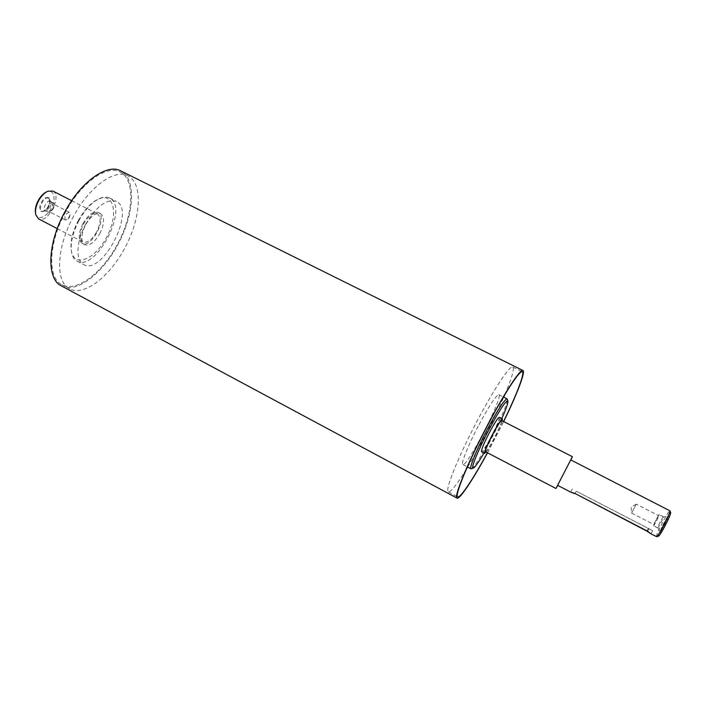 <?xml version="1.0" encoding="UTF-8"?>
<svg xmlns="http://www.w3.org/2000/svg" width="706" height="706" viewBox="0 0 706 706"><rect width="100%" height="100%" fill="white"/><g stroke="black" fill="none" stroke-linecap="round" stroke-linejoin="round"><path stroke-width="0.53" stroke-dasharray="3.53 2.65" d="M486.081 452.069C489.99 447.277 500.572 426.786 502.213 420.82M485.463 451.752C486.725 451.266 489.752 446.51 494.544 437.473C499.539 427.686 501.887 422.029 501.595 420.502M83.026 223.396C78.313 233.307 78.013 239.961 82.134 243.367C91.401 249.006 108.08 216.716 98.108 212.427C93.342 210.997 88.312 214.659 83.026 223.396M96.634 232C91.877 239.925 87.297 243.243 82.884 241.973C79.134 238.875 79.407 232.821 83.687 223.811C88.497 215.868 93.068 212.55 97.402 213.847C101.179 217.007 100.914 223.061 96.634 232M99.784 233.695C104.506 223.864 104.797 217.21 100.676 213.733C95.919 212.321 90.906 215.983 85.62 224.729C80.899 234.648 80.59 241.302 84.694 244.7C89.53 246.085 94.56 242.423 99.784 233.695M499.239 417.325C499.583 419.02 497.024 425.25 491.544 436.008C486.275 445.936 482.922 451.152 481.51 451.672M667.947 516.686L667.744 516.818C666.429 517.877 660.313 529.721 660.207 531.415L660.216 531.627C660.463 533.162 669.209 516.262 667.947 516.686M668.785 516.174L668.564 516.315C667.108 517.48 660.384 530.506 660.278 532.368C659.678 535.863 670.215 515.795 668.785 516.174M663.384 516.81L663.366 516.81C662.749 516.757 657.277 527.373 657.674 527.841L657.701 527.876C658.098 528.441 664.099 516.818 663.411 516.81L667.92 516.695M659.183 514.648C658.645 514.453 652.865 525.705 653.5 525.705C653.88 526.252 659.872 514.639 659.21 514.656L659.183 514.648M654.047 524.682L654.038 524.673C653.509 524.673 658.221 515.512 658.663 515.68L658.68 515.68C659.21 515.662 654.453 524.911 654.047 524.682M48.573 198.368C43.754 195.094 36.527 211.906 43.013 211.279L46.887 208.799L49.517 203.716L49.288 199.118L48.573 198.368M48.59 197.565C44.69 196.956 41.733 199.974 39.721 206.62C39.774 212.356 42.113 213.168 46.737 209.038L49.623 203.452C50.294 200.557 49.95 198.598 48.59 197.565M50.276 201.351L50.161 201.281C47.099 199.41 41.981 209.329 45.281 210.732L46.155 210.9C49.941 209.055 51.485 206.055 50.797 201.898L50.276 201.351M53.347 202.931L53.232 202.86C50.188 200.998 45.06 210.926 48.343 212.321C51.326 214.147 56.409 204.581 53.347 202.931M52.871 203.796C53.974 207.758 52.623 210.309 48.802 211.438L48.732 211.403C47.602 207.449 48.952 204.899 52.782 203.743L52.871 203.796M636.23 504.137L631.632 513.077L636.23 504.137L658.68 515.68M65.314 219.981C64.255 216.054 65.605 213.494 69.373 212.285L70.106 214.889L67.926 219.107L65.314 219.981M576.193 491.164L652.697 530.7L576.193 491.164L575.011 493.459L576.325 490.908M471.608 468.66C477.309 466.304 508.735 405.429 507.349 399.419M501.772 418.623L484.034 452.987M478.183 426.274C467.99 445.715 460.709 464.045 462.827 464.486C466.692 467.963 503.934 395.81 498.86 394.68C495.974 395.36 489.082 405.888 478.183 426.274M78.472 220.21C72.127 232.521 69.823 243.111 71.571 251.989C75.321 268.218 96.025 258.396 106.968 236.589C118.405 215.039 114.425 192.473 99.008 198.818C91.515 202.119 84.676 209.25 78.472 220.21M78.984 220.404C85.417 209.02 92.521 201.616 100.287 198.201C103.906 196.78 107.003 196.709 109.589 197.989C129.772 206.858 95.937 272.401 77.025 261.079C74.483 259.72 72.744 257.152 71.8 253.383C69.991 244.188 72.383 233.192 78.984 220.404M85.841 223.943C76.213 241.249 75.445 260.849 83.67 264.582C102.352 275.79 136.249 210.123 116.296 201.386C106.827 198.545 96.678 206.064 85.841 223.943M656.483 536.736C654.868 536.595 668.882 509.45 669.932 510.694M670.647 512.715C669.826 511.232 656.862 536.348 658.548 536.154M557.608 485.313L570.739 459.88M35.529 213.283L35.538 213.344C37.056 220.987 46.622 217.572 51.45 207.935C56.506 198.421 53.753 188.643 46.649 191.829L46.587 191.856M52.862 191.07C62.596 195.315 47.62 224.331 38.521 218.851M487.537 452.828L503.669 421.57M487.431 452.775L503.572 421.517M504.861 394.583C511.868 378.001 514.515 368.823 512.794 367.041C510.156 364.614 493.123 390.206 475.853 423.459C457.373 458.679 444.568 491.208 448.363 491.853C450.816 492.223 456.773 484.748 466.225 469.428M467.681 467.045C481.113 444.471 493.141 421.173 503.757 397.151M557.775 485.393L570.907 459.959M73.636 216.195C56.251 247.453 55.2 282.338 69.673 288.878C84.517 296.758 110.63 275.852 125.739 246.279C141.094 216.839 143.009 183.436 127.989 175.9C115.016 168.487 89.468 186.455 73.636 216.195M65.552 212.029C48.193 243.208 47.355 278.129 62.013 284.774C77.06 292.769 103.314 272.004 118.396 242.493C133.716 213.106 135.437 179.677 120.214 172.035C107.047 164.533 81.349 182.36 65.552 212.029M61.36 285.868C76.725 294.031 103.508 272.825 118.882 242.74C134.502 212.78 136.276 178.671 120.726 170.87M648.929 528.6L647.605 531.203M648.249 528.573L647.049 530.912M82.134 243.367L84.694 244.7M98.108 212.427L100.676 213.733M660.207 531.415L660.278 532.368M667.744 516.818L668.564 516.315M657.674 527.841L660.216 531.627M663.411 516.81L659.21 514.656M657.701 527.876L653.5 525.705M50.797 201.898L49.288 199.118M46.155 210.9L43.013 211.279M45.281 210.732L48.343 212.321M50.161 201.281L53.232 202.86M636.177 504.181L631.129 507.155L631.623 512.997M631.632 513.077L654.038 524.673M67.926 219.107L69.488 217.245L70.106 214.889M69.373 212.285L52.782 203.743M65.384 220.025L48.802 211.438M572.319 488.993L570.713 492.108M652.697 530.7L651.064 533.886M462.827 464.486L467.346 466.869M498.86 394.68L503.422 396.984M71.571 251.989L71.8 253.383M99.008 198.818L100.287 198.201M77.025 261.079L83.67 264.582M109.589 197.989L116.296 201.386M35.538 213.344L35.732 214.642M46.649 191.829L47.814 191.229M57.239 228.612L82.884 241.973M71.659 200.68L97.402 213.847M448.363 491.853L457.753 496.883M512.794 367.041L522.334 371.78M62.013 284.774L69.673 288.878M120.214 172.035L127.989 175.9"/><path stroke-width="1.06" d="M502.213 420.82L502.398 418.94C501.066 419.382 497.739 424.606 492.417 434.622C486.884 445.504 484.29 451.734 484.651 453.314L486.081 452.069M570.907 459.959L572.381 456.694L501.595 420.502C500.386 420.908 497.359 425.665 492.523 434.764C487.493 444.648 485.137 450.313 485.463 451.752L555.966 488.49L557.775 485.393M484.651 453.314L481.51 451.672C481.113 450.075 483.681 443.845 489.214 432.963C494.535 422.965 497.88 417.749 499.239 417.325L502.398 418.94M574.887 493.697L570.704 492.117L575.002 493.459L647.605 531.203L651.064 533.886L646.934 531.15L575.011 493.459M507.349 399.419L507.076 398.828C504.349 399.596 497.536 410.195 486.637 430.634C476.426 450.119 468.996 468.413 470.973 468.775L471.608 468.66M484.034 452.987C478.227 462.836 474.547 467.919 473.002 468.228C470.717 468.572 477.944 450.675 488.031 431.428C498.842 411.166 505.434 400.964 507.808 400.805C508.452 402.243 506.44 408.183 501.772 418.623M570.713 492.108L557.608 485.313L570.739 459.88L670.012 510.87C669.835 512.512 668.008 516.792 664.531 523.693C660.675 531.106 658.054 535.439 656.677 536.701L650.994 533.886M658.548 536.154L658.698 536.11C659.951 534.971 662.316 531.071 665.784 524.408C668.909 518.204 670.55 514.356 670.7 512.856L670.647 512.715M46.587 191.856C43.445 193.338 40.674 196.197 38.283 200.442C35.794 205.217 34.876 209.497 35.529 213.283M57.239 228.612L38.521 218.851L35.732 214.642C34.991 210.52 35.988 205.843 38.715 200.61C41.345 195.95 44.381 192.826 47.814 191.229L52.862 191.07L71.659 200.68M503.669 421.57C516.942 394.442 525.758 371.647 522.97 370.509C520.569 368.179 503.449 394.477 485.781 428.498C466.904 464.548 453.517 497.651 457.091 498.136C459.632 499.751 473.108 479.365 487.537 452.828M503.572 421.517C516.51 395.042 525.061 372.883 522.334 371.78C519.978 369.494 503.193 395.289 485.878 428.63C467.381 463.948 454.249 496.406 457.753 496.883C460.233 498.462 473.347 478.659 487.431 452.775M466.225 469.428L467.681 467.045M503.757 397.151L504.861 394.583M572.381 456.694L555.966 488.49M522.97 370.509L120.726 170.87C107.312 163.227 81.093 181.389 64.978 211.668C47.258 243.482 46.419 279.099 61.36 285.868L457.091 498.136M507.808 400.805L507.182 398.916M473.002 468.228L471.105 468.819M467.346 466.869L470.973 468.775M503.422 396.984L507.076 398.828M670.7 512.856L670.012 510.87M658.698 536.11L656.677 536.701"/></g></svg>

